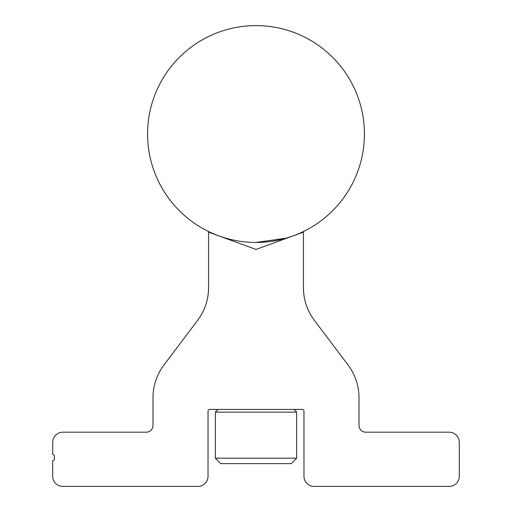 <?xml version="1.0" encoding="UTF-8"?>
<svg xmlns="http://www.w3.org/2000/svg" width="512" height="512" viewBox="0 0 512 512"><rect width="100%" height="100%" fill="white"/><g stroke="black" fill="none" stroke-linecap="round" stroke-linejoin="round"><path stroke-width="0.77" d="M293.946 409.421L296.659 412.128L215.341 412.128L218.054 409.421M215.341 458.208L296.659 458.208L291.238 463.629L220.762 463.629L215.341 458.208L215.341 412.128M296.659 458.208L296.659 412.128M228.896 239.539L228.896 239.002L226.016 238.221L227.814 238.72M283.104 239.539L283.104 239.002L283.827 238.816M225.478 238.061L228.896 239.002M364.422 134.022A108.422 108.422 0 0 0 256 25.6A108.422 108.422 0 0 0 147.578 134.022A108.422 108.422 0 0 0 256 242.445A108.422 108.422 0 0 0 364.422 134.022M256 242.445L285.926 238.234M59.904 485.965L61.101 486.4L199.629 486.4L200.826 485.965A10.138 10.138 0 0 0 208.026 476.262L208.026 411.046A1.626 1.626 0 0 1 209.651 409.421L302.349 409.421A1.626 1.626 0 0 1 303.974 411.046L303.974 476.262A10.138 10.138 0 0 0 311.174 485.965L312.371 486.4L450.899 486.4L452.096 485.965A10.138 10.138 0 0 0 459.296 476.262L459.296 442.381A10.189 10.189 0 0 0 449.101 432.186L365.779 432.186A6.778 6.778 0 0 1 359.002 425.414L359.002 397.696A54.214 54.214 0 0 0 348.154 365.158L314.349 320.301A54.214 54.214 0 0 1 303.437 287.68L303.437 232.141L256 249.408L208.563 232.141L208.563 287.68A54.214 54.214 0 0 1 197.651 320.301L163.846 365.158A54.214 54.214 0 0 0 152.998 397.696L152.998 425.414A6.778 6.778 0 0 1 146.221 432.186L62.899 432.186A10.189 10.189 0 0 0 52.704 442.381L52.704 454.336L54.33 455.27L54.33 459.898L52.704 460.838L52.704 476.262A10.138 10.138 0 0 0 59.904 485.965"/></g></svg>
